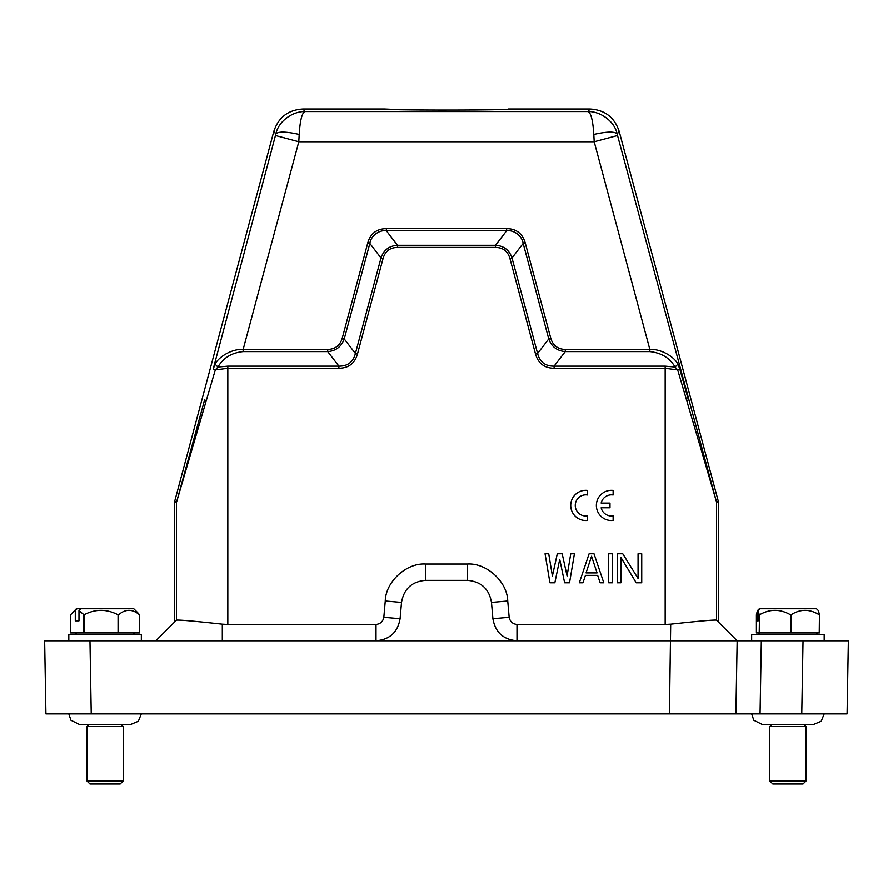 <?xml version="1.0" encoding="UTF-8"?>
<svg xmlns="http://www.w3.org/2000/svg" width="893" height="893" viewBox="0 0 893 893"><rect width="100%" height="100%" fill="white"/><g stroke="black" fill="none" stroke-linecap="round" stroke-linejoin="round"><path stroke-width="1.34" d="M402.743 109.772L384.66 109.002C380.831 110.397 512.169 110.397 508.34 109.002L508.296 109.046M418.806 109.973L446.5 110.085M474.194 109.973L490.257 109.772M123.212 780.973L120.187 783.998L89.97 783.998L86.945 780.973L123.212 780.973L123.212 726.589L86.945 726.589L89.066 724.469M806.055 780.973L803.03 783.998L772.813 783.998L769.788 780.973L806.055 780.973L806.055 726.589L769.788 726.589L771.909 724.469M745.622 713.898L847.077 713.898L848.35 640.783L803.03 640.783L824.183 640.783L824.183 634.733L751.66 634.733L751.66 640.783M757.409 610.645L756.404 614.797L756.404 632.925L819.439 632.925L819.439 614.797L818.435 610.645L816.515 608.747L759.329 608.747L757.409 610.645L757.409 620.836L758.202 620.836L757.409 620.836M819.439 614.797L819.227 632.925M791.019 632.925L791.019 614.797C800.351 608.87 809.761 608.87 819.227 614.797M791.019 614.797L790.517 632.925M759.496 632.925L759.496 614.797C769.766 608.87 780.114 608.87 790.517 614.797M759.496 614.797L759.217 632.925M758.202 620.836L758.202 610.645L759.217 614.797M758.202 610.645L760.122 608.747M597.06 572.893L586.054 572.893L591.557 556.227L597.06 572.893M338.894 368.284L338.894 366.141L327.731 351.608C335.88 350.938 341.372 346.718 344.229 338.938L355.403 353.483L357.468 354.041C354.8 363.373 348.605 368.128 338.894 368.284L227.827 368.284L215.313 369.925L217.914 367.056L227.827 366.152L338.894 366.152C347.712 366.242 353.215 362.022 355.403 353.483L380.998 257.965C383.666 250.04 389.169 245.821 397.508 245.296L495.492 245.296C503.831 245.821 509.334 250.04 512.002 257.965L537.597 353.483L548.76 338.938C551.539 346.651 557.042 350.871 565.269 351.596L649.858 351.608C661.456 352.869 669.873 358.026 675.086 367.056L677.687 369.925L665.173 368.284L665.173 366.152L675.086 367.056L677.899 364.177L679.83 369.155L677.687 369.925L686.739 400.678L688.391 399.897L679.83 369.155M535.532 354.041L537.608 353.483C539.785 362.022 545.288 366.242 554.106 366.152L554.106 368.284C544.395 368.128 538.2 363.373 535.532 354.041L509.936 258.512C507.849 251.257 503.038 247.562 495.492 247.428L397.508 247.428C389.962 247.562 385.151 251.257 383.064 258.512L357.468 354.041M506.655 230.762C514 229.747 522.226 236.031 523.142 243.421L525.229 242.863C522.472 233.519 516.277 228.775 506.655 228.608L386.345 228.608C376.612 228.854 370.428 233.609 367.771 242.863L342.186 338.38C340.021 345.491 335.199 349.185 327.731 349.464L243.142 349.464L298.798 141.753L299.188 134.441C300.07 120.499 301.99 112.864 304.959 111.547L588.04 111.547C590.999 112.875 592.919 120.51 593.812 134.441L594.202 141.753L649.858 349.464C660.641 348.683 674.226 356.575 677.899 364.177M369.858 243.421C370.774 236.053 378.978 229.735 386.345 230.762L386.345 228.608M554.843 582.772L549.943 582.772L545.054 553.76L548.726 553.76L552.399 575.974L557.288 553.76L562.188 553.76L567.077 575.974L570.75 553.76L574.422 553.76L569.533 582.772L564.633 582.772L559.732 559.319L554.843 582.772M594.001 553.76L603.791 582.772L600.129 582.772L597.674 575.36L585.44 575.36L582.995 582.772L579.323 582.772L589.112 553.76L594.001 553.76M612.364 582.772L608.691 582.772L608.691 553.76L612.364 553.76L612.364 582.772M620.925 582.772L617.264 582.772L617.264 553.76L622.767 553.76L638.06 578.452L638.06 553.76L641.732 553.76L641.732 582.772L636.229 582.772L620.925 557.466L620.925 582.772M206.261 400.678L176.468 502.435L204.609 399.897L206.261 400.678L215.313 369.925L213.17 369.155L215.101 364.177L217.914 367.056C223.239 357.892 231.644 352.746 243.142 351.608L327.731 351.608L327.731 349.464M665.173 366.152L554.106 366.152L565.269 351.608L565.269 349.464C557.768 349.185 552.957 345.491 550.814 338.38L525.229 242.863M509.936 258.512L512.002 257.965L523.164 243.421L548.76 338.938L550.814 338.38M495.492 247.428L495.492 245.307L506.655 230.751L506.655 228.608M380.998 257.965L369.836 243.421L367.771 242.863M369.836 243.421L344.24 338.938L342.186 338.38M593.812 134.441C607.073 131.461 614.853 131.327 617.152 134.039C614.775 121.448 600.453 111.223 588.04 111.547L590.005 109.002C604.795 109.861 614.529 117.318 619.184 131.394L718.329 501.408L718.43 622.041L716.532 620.155L737.16 640.783L376.009 640.783C389.705 639.611 397.731 632.255 400.086 618.715L401.515 602.418C403.87 588.867 411.896 581.51 425.593 580.35L467.407 580.35C481.104 581.51 489.13 588.867 491.485 602.418L492.914 618.715C495.269 632.255 503.295 639.611 516.991 640.783L516.991 624.464C512.649 623.961 510.037 621.561 509.166 617.286L507.737 600.989L491.485 602.418M506.655 230.751L386.345 230.751L397.508 245.296L397.508 247.428M381.01 257.965L383.064 258.512M215.101 364.177C218.64 356.742 232.336 348.605 243.142 349.464L243.142 351.608M507.737 600.989C507.358 581.745 486.618 562.746 467.407 564.03L425.593 564.03C406.382 562.735 385.653 581.745 385.263 600.989L383.834 617.286C382.952 621.573 380.34 623.961 376.009 624.464L376.009 640.783L44.65 640.783L155.84 640.783L174.57 622.041L174.671 501.408L273.816 131.394C278.471 117.329 288.205 109.861 302.995 109.002L304.959 111.547C292.502 111.245 278.259 121.437 275.848 134.039C278.147 131.327 285.927 131.461 299.188 134.441M508.34 109.002L590.005 109.002M302.995 109.002L384.66 109.002M273.816 131.394L275.848 134.039L275.457 135.502L298.798 141.753L594.202 141.753L617.543 135.502L716.432 501.654L686.739 400.678M376.009 624.464L227.827 624.464L227.827 366.152M554.106 368.284L665.173 368.284L665.173 624.464L516.991 624.464M275.457 135.502L213.17 369.155M665.173 624.464L670.699 624.162C698.739 621.104 714.02 619.764 716.532 620.144L737.16 640.783L698.17 640.783M222.312 624.162C194.317 621.115 179.035 619.775 176.468 620.144L155.84 640.783L222.312 640.783L222.312 624.162L227.827 624.464M176.468 620.155L176.468 502.435L174.57 502.19M830.222 713.898L801.758 713.898L803.03 640.783L737.16 640.783L735.888 713.898L737.16 640.783L718.43 622.041M761.327 640.783L760.055 713.898L45.923 713.898L44.65 640.783L45.923 713.898M72.221 640.783L85.438 640.783M670.085 713.898L724.625 713.898L670.085 713.898M807.562 640.783L848.35 640.783M210.938 713.898L176.58 713.898M158.519 713.898L157.112 713.898M62.778 713.898L91.242 713.898L89.97 640.783M155.84 640.783L174.191 640.783M118.066 632.925L118.066 614.797C106.647 608.87 95.317 608.87 84.054 614.797L78.975 610.645L80.75 608.747L76.374 608.747L70.614 614.797L70.614 632.925L139.554 632.925L139.554 614.797L137.567 612.531M139.554 614.797L139.487 632.925M118.523 632.925L118.523 614.797C125.466 608.87 132.443 608.87 139.487 614.797M84.054 614.797L84.054 632.925M83.663 632.925L83.663 614.797M78.975 610.645L78.975 620.836L75.291 620.836L75.291 610.645L72.411 612.721M77.077 608.747L75.291 610.645M75.291 620.836L78.975 620.836M80.75 608.747L133.783 608.747L137.745 612.71M141.34 640.783L141.34 634.733L68.817 634.733L68.817 640.783M587.505 520.429L587.505 515.864A10.571 10.571 0 0 1 575.271 505.416A10.571 10.571 0 0 1 587.505 494.968L587.505 490.402A15.103 15.103 0 0 0 570.739 505.416A15.103 15.103 0 0 0 587.505 520.429M601.156 507.771L609.986 507.771L609.986 503.072L601.156 503.072A10.571 10.571 0 0 1 613.123 494.968L613.123 490.402A15.103 15.103 0 0 0 596.368 505.416A15.103 15.103 0 0 0 613.123 520.429L613.123 515.864A10.571 10.571 0 0 1 601.156 507.771M565.269 349.464L649.858 349.464L649.858 351.608M617.543 135.502L617.152 134.039L619.184 131.394M385.263 600.989L401.515 602.418M383.834 617.286L400.086 618.715M425.593 564.03L425.593 580.35M467.407 564.03L467.407 580.35M492.914 618.715L509.166 617.286M669.426 713.898L670.699 624.162M718.43 502.19L716.532 502.435L716.532 620.155L737.16 640.783M718.329 501.408L716.432 501.654M174.671 501.408L176.568 501.654M86.945 780.973L86.945 726.589M130.679 724.469L138.337 721.276L141.34 713.898M769.788 780.973L769.788 726.589M813.523 724.469L821.18 721.276L824.183 713.898M760.122 634.733L758.313 632.925M77.278 634.733L75.47 632.925M132.878 634.733L134.687 632.925M815.722 634.733L817.53 632.925M813.445 724.469L762.399 724.469M751.66 713.898L753.792 720.249L762.242 724.469M803.934 724.469L806.055 726.589M130.601 724.469L79.555 724.469M68.817 713.898L70.949 720.249L79.399 724.469M121.091 724.469L123.212 726.589"/></g></svg>
